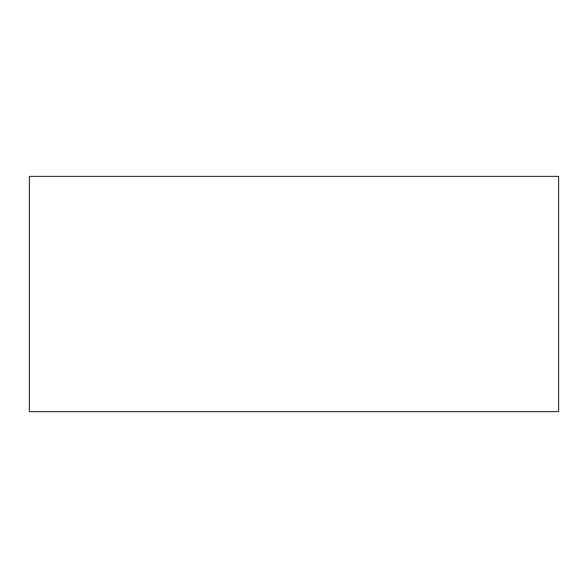 <?xml version="1.0" encoding="UTF-8"?>
<svg xmlns="http://www.w3.org/2000/svg" width="588" height="588" viewBox="0 0 588 588"><rect width="100%" height="100%" fill="white"/><g stroke="black" fill="none" stroke-linecap="round" stroke-linejoin="round"><path stroke-width="0.88" d="M558.6 411.6L29.4 411.6L29.4 176.4L558.6 176.4L558.6 411.6"/></g></svg>
